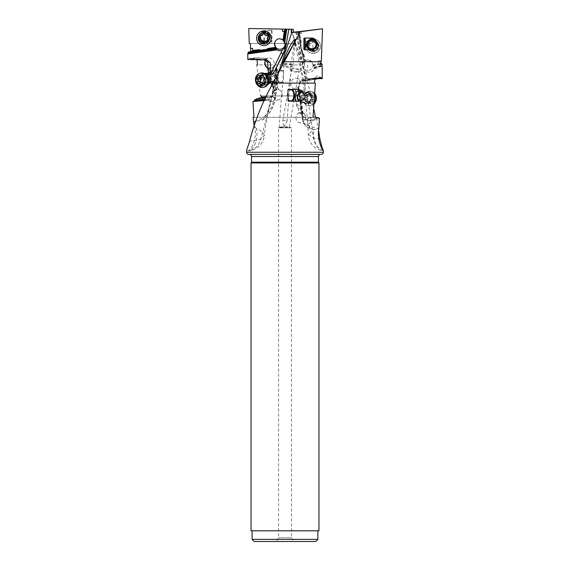 <?xml version="1.0" encoding="UTF-8"?>
<svg xmlns="http://www.w3.org/2000/svg" width="570" height="570" viewBox="0 0 570 570"><rect width="100%" height="100%" fill="white"/><g stroke="black" fill="none" stroke-linecap="round" stroke-linejoin="round"><path stroke-width="0.43" stroke-dasharray="2.85 2.14" d="M314.718 78.517L299.706 81.082L300.112 83.59C299.727 86.562 298.252 88.314 295.666 88.856L296.535 95.069A4.923 4.239 -78.2 0 0 295.851 98.624L296.692 104.645A4.923 4.239 -78.2 0 0 298.295 107.637L299.022 112.839L302.193 112.368C304.416 113.145 305.541 114.884 305.548 117.591L305.185 119.372L313.051 116.601M272.916 83.099L315.36 83.099M306.439 92.034A5.778 4.98 101.8 0 1 311.149 97.776A5.778 4.98 101.8 0 1 305.841 103.526A5.778 4.98 101.8 0 1 301.138 97.776A5.778 4.98 101.8 0 1 306.439 92.034M315.003 78.118L299.706 81.082M321.323 61.71L284.288 61.71M314.668 79.23L302.827 81.346L299.742 80.726M319.628 77.791L303.846 80.605A5.351 4.482 104.6 0 1 304.373 81.132L302.827 81.346M304.373 81.132L314.668 79.294M319.806 77.435L303.846 80.605M303.596 80.327L304.957 80.683L319.606 78.19M304.957 80.683L303.482 80.171L301.053 81.033L298.466 85.529L303.197 117.171A5.351 4.482 104.6 0 1 303.411 116.715L300.262 90.195A5.351 4.482 104.6 0 1 299.35 89.454M299.87 83.534A5.351 4.482 -75.4 0 0 296.699 78.354A5.351 4.482 -75.4 0 0 290.821 83.534A5.351 4.482 -75.4 0 0 293.999 88.706A5.351 4.482 -75.4 0 0 299.87 83.534M318.359 78.632L307.009 78.774L321.152 77.627M322.321 66.198L314.248 68.749A5.351 5.251 137.9 0 1 305.627 70.801L307.259 78.76L305.449 78.952A8.557 7.168 -75.4 0 0 298.566 89.412A2.138 0.52 -7.9 0 1 298.238 89.191A2.138 0.52 -7.9 0 1 298.83 88.735M321.687 78.667C318.516 74.948 316.357 74.962 315.203 78.696M314.248 68.749L313.928 68.393L322.192 65.785M313.928 68.393L314.034 67.837L322.157 65.279M322.164 64.659L314.177 67.182A5.351 5.251 137.9 0 1 314.034 67.837M314.177 67.182L313.771 65.864L321.658 63.377M313.771 65.864L313.201 65.45L320.347 63.576M318.352 63.847L318.445 60.456L318.352 63.847M301.209 41.724L300.796 41.703L299.179 34.057L299.564 33.936L301.209 41.724A4.923 4.873 -39.2 0 0 300.604 45.287L301.744 50.687A4.923 4.873 -39.2 0 0 303.739 53.673L305.214 60.641L307.793 59.943L311.79 61.688L313.201 65.45M313.144 64.966L318.288 63.363M299.564 33.936L301.473 33.466L297.861 33.901L299.286 33.701L298.83 31.656M301.423 31.364L301.473 33.466M321.63 60.456L318.445 60.456M312.552 51.222A5.778 5.721 140.8 0 1 306.852 45.479A5.778 5.721 140.8 0 1 312.659 39.736A5.778 5.721 140.8 0 1 318.359 45.479A5.778 5.721 140.8 0 1 312.552 51.222M297.775 31.721L304.458 63.726A5.351 5.251 137.9 0 1 304.943 63.071L302.991 53.723L301.031 46.412L300.219 45.422A5.351 5.301 -39.2 0 1 300.796 41.703L301.024 44.289L298.381 31.642M298.986 31.671L301.181 42.173M299.286 33.701L299.179 34.057M301.031 46.412L301.024 44.289M300.604 45.287L300.219 45.422L301.366 50.823A5.351 5.301 -39.2 0 0 303.39 53.972L305.221 61.532L304.943 63.071M304.458 63.726L304.195 64.353L297.39 31.763M304.195 64.353L297.626 31.713M298.039 33.687L304.423 64.909A5.351 5.251 137.9 0 1 304.515 64.709M304.423 64.909C303.625 67.175 304.031 69.141 305.627 70.801L303.789 68.785A5.351 5.251 -42.1 0 0 312.595 67.288A5.351 5.251 -42.1 0 0 307.757 59.907A5.351 5.251 -42.1 0 0 303.789 68.785M302.991 53.723L303.732 54.385L303.739 53.673M303.732 54.385L305.221 61.532M295.709 31.927L305.449 78.952M304.409 90.936L298.566 89.412L302.684 119.109L307.593 120.391L304.245 89.853L305.898 80.014L305.37 79.145M314.156 129.504L309.731 128.314A2.138 1.168 -72.2 0 1 309.695 128.3A2.138 1.168 -72.2 0 1 309.218 125.97L318.566 128.97C319.15 129.468 317.682 129.647 314.156 129.504L308.242 134.271L313.429 138.018L318.822 138.866M311.918 129.012L309.731 128.314A12.832 10.752 -75.4 0 1 302.684 119.109A2.138 0.52 172.1 0 1 302.364 118.888L298.238 89.191L298.673 84.773M307.593 120.391L307.743 123.006L310.344 128.471M296.265 31.806L305.898 80.014M291.512 29.234L300.839 69.39L300.547 71.086A5.351 1.817 -170.3 0 0 300.126 70.188A5.351 1.817 -170.3 0 0 294.355 68.236A5.351 1.817 -170.3 0 0 290.009 69.291A5.351 1.817 -170.3 0 0 290.429 70.188A5.351 1.817 -170.3 0 0 296.201 72.133A5.351 1.817 -170.3 0 0 300.547 71.086M300.49 68.065C300.803 70.409 300.91 70.103 300.817 67.132C306.411 90.765 310.614 114.392 313.429 138.018A17.114 12.298 -90 0 0 323.197 150.644M318.58 130.48L316.151 117.32L253.985 117.32L316.151 117.32M254.07 125.564L254.177 126.07C258.16 136.487 251.285 150.801 247.921 150.872L246.603 150.302M247.701 150.9A17.114 17.114 0 0 0 264.359 135.432L262.435 131.791L256.514 128.678A17.114 9.633 90 0 1 256.956 133.793A17.114 9.633 90 0 1 247.921 150.872L247.644 150.9A17.114 14.143 90 0 0 260.761 139.151L279.649 69.882C271.883 92.19 266.788 114.043 264.359 135.432L260.761 139.151L249.603 141.317M250.387 43.527L295.794 43.527L302.649 64.916L311.305 95.931L310.821 95.931L313.65 108.279M290.009 69.291L294.79 41.282L297.369 49.191C299.2 55.183 300.347 61.168 300.817 67.132M295.196 42.266C294.605 40.192 294.633 40.812 295.281 44.125M295.794 43.527L291.092 29.227M261.452 95.931L310.821 95.931M311.305 95.931L260.497 95.931L256.664 64.916L302.649 64.916M283.041 70.587L273.878 70.587L283.041 70.587L283.561 71.015L283.561 81.923L283.041 82.351L273.878 82.351L269.795 81.225L274.476 81.987L267.487 84.146A5.351 4.453 -107.2 0 0 268.043 83.918M273.878 70.587C270.857 70.538 268.727 71.906 267.494 74.691C265.093 77.335 265.862 79.508 269.795 81.225M302.406 64.916L257.583 64.916M267.544 68.079L270.536 68.557L272.474 67.395L273.992 73.259A4.923 4.097 72.8 0 1 275.232 75.618L276.514 80.584A4.923 4.097 72.8 0 1 276.571 83.22L278.238 89.654L275.901 89.49C273.721 90.21 272.667 91.927 272.731 94.641L273.101 96.302L266.033 96.807M256.992 59.665L256.771 57.691L266.603 58.76L265.25 60.306M264.338 73.48A5.778 4.809 -107.2 0 0 261.031 79.636A5.778 4.809 -107.2 0 0 266.333 84.759A5.778 4.809 -107.2 0 0 267.743 84.502M270.6 80.89A5.778 4.809 -107.2 0 0 269.318 75.504M273.101 96.302L273.059 96.786L265.791 97.299M264.851 99.28L268.812 98.973L270.308 97.691L273.059 96.786M282.129 94.599A5.351 4.567 76.4 0 1 278.78 99.793A5.351 4.567 76.4 0 1 272.93 94.599A5.351 4.567 76.4 0 1 276.272 89.397A5.351 4.567 76.4 0 1 282.129 94.599M275.289 96.85A2.138 0.463 -172.2 0 1 275.552 97.128A2.138 0.463 -172.2 0 1 275.253 97.313L271.064 98.325L275.652 78.432L277.925 77.883A2.138 0.463 7.8 0 0 278.224 77.698A2.138 0.463 7.8 0 0 277.184 77.142L274.868 93.993L275.289 96.85L273.735 100.562A34.229 29.234 76.4 0 1 257.091 120.99L255.631 121.125M264.216 100.626L268.171 100.327A5.351 4.567 -103.6 0 0 272.075 101.41A5.351 4.567 -103.6 0 0 273.735 100.562M268.171 100.327L269.475 100.014L269.282 99.565L264.544 99.928M268.812 98.973A5.351 4.567 -103.6 0 0 269.282 99.565M270.308 97.691L265.428 98.061M269.475 100.014L264.323 100.405M257.091 120.99L263.026 119.593C269.026 112.675 269.204 104.488 271.064 98.325M275.866 90.366L273.807 90.951L272.175 84.118L274.362 84.054L275.866 90.366L278.238 89.654M274.868 93.993A5.351 4.567 -103.6 0 0 273.222 91.891L274.519 91.578L274.284 91.207A5.351 4.567 -103.6 0 0 273.807 90.951M278.416 89.882L276.571 83.22M273.992 73.259L274.077 73.138A5.351 4.453 72.8 0 1 275.346 75.603L276.635 80.57A5.351 4.453 72.8 0 1 276.721 83.32L274.362 84.054M268.363 68.144L272.524 67.125L274.077 73.138L270.009 75.04L268.363 68.144A5.351 4.567 -103.6 0 0 268.677 67.702L268.719 67.267L267.423 67.581M272.175 84.118L272.047 81.987L270.009 75.04M270.465 67.723L271.918 73.801M265.527 60.463A5.351 4.567 76.4 0 1 268.356 58.083A5.351 4.567 76.4 0 1 274.213 63.277A5.351 4.567 76.4 0 1 270.864 68.478A5.351 4.567 76.4 0 1 267.48 67.794M266.603 58.76L262.399 59.743M261.537 59.729L263.739 59.764M256.771 57.691L266.981 58.475M257.904 59.679L250.458 58.924L256.45 57.328M250.458 58.924L249.767 58.169L265.157 59.786M265.784 59.8A2.138 1.069 95.7 0 0 265.549 59.722L249.917 58.154L247.8 59.537M249.546 51.621L250.109 52.369L250.814 51.457M251.755 58.717L261.958 59.757M251.655 58.546L262.435 59.643M273.222 91.891L271.69 85.464M274.519 91.578L268.719 67.267M268.677 67.702L274.284 91.207M284.565 31.336L286.012 31.357L284.622 31.336L283.411 40.121L283.048 39.765M283.411 40.121L283.197 40.506M274.519 43.641A5.351 5.308 3.6 0 1 274.526 43.619A5.351 5.308 3.6 0 1 279.863 38.646A5.351 5.308 3.6 0 1 285.093 45.044M264.231 31.856A5.778 5.75 -151.2 0 0 258.488 37.613A5.778 5.75 -151.2 0 0 264.281 43.363A5.778 5.75 -151.2 0 0 270.023 37.613A5.778 5.75 -151.2 0 0 264.231 31.856M284.687 31.614L284.288 31.521M284.615 31.842L286.012 31.357L286.055 29.148M284.622 31.336L284.964 29.134M275.652 78.432L275.83 77.655M256.514 128.678L254.177 126.07M311.883 49.832L304.33 49.832M304.33 38.069L311.883 38.069M312.638 40.142A5.351 5.301 140.8 0 1 317.39 47.738A5.351 5.301 140.8 0 1 308.448 48.842A5.351 5.301 140.8 0 1 312.638 40.142M292.937 65.336A5.351 1.874 -175.4 0 1 293.037 65.757A5.351 1.874 -175.4 0 1 288.156 67.239A5.351 1.874 -175.4 0 1 282.478 65.336A5.351 1.874 -175.4 0 1 282.378 64.909A5.351 1.874 -175.4 0 1 287.266 63.427A5.351 1.874 -175.4 0 1 292.937 65.336M291.37 65.336A3.741 1.311 4.6 0 0 287.394 64.004A3.741 1.311 4.6 0 0 283.981 65.037A3.741 1.311 4.6 0 0 284.045 65.336A3.741 1.311 4.6 0 0 288.021 66.669A3.741 1.311 4.6 0 0 291.441 65.636A3.741 1.311 4.6 0 0 291.37 65.336M283.49 127.124L286.19 124.125L287.002 120.092L282.841 120.797L282.827 123.22L284.387 126.597L283.026 126.953A3.741 1.311 -175.4 0 0 279.086 127.644L288.947 127.153L284.387 126.597M291.883 70.188A3.741 1.268 9.7 0 1 291.591 69.554A3.741 1.268 9.7 0 1 294.633 68.82A3.741 1.268 9.7 0 1 298.673 70.188A3.741 1.268 9.7 0 1 298.965 70.815A3.741 1.268 9.7 0 1 295.923 71.549A3.741 1.268 9.7 0 1 291.883 70.188M288.947 127.153L291.42 127.801L278.58 127.801L291.42 127.801L291.42 537.795L278.58 537.795L291.42 537.795L293.557 541.5L276.443 541.5L293.557 541.5M283.981 65.037L279.086 127.644L278.58 127.801L278.58 537.795L276.443 541.5M279.086 127.644L283.026 126.953M315.752 541.5L254.248 541.5M317.889 539.363L252.111 539.363M317.889 530.805L252.111 530.805L317.889 530.805M318.958 530.805L251.042 530.805M251.042 162.942L318.958 162.942M320.618 154.385L249.382 154.385L320.618 154.385M251.527 156.522L318.473 156.522M248.741 154.385L321.259 154.385M323.397 152.24L246.603 152.24M295.858 43.527L249.261 43.527M265.314 30.488L269.646 33.431L269.724 38.767L265.164 41.325L261.459 40.035L260.419 38.853L259.856 37.584L259.856 34.848L261.851 31.813L265.221 30.488L271.577 30.26L272.011 30.687L272.011 41.603L271.577 42.03L268.021 42.03L271.577 42.03M261.459 40.035C262.407 41.211 264.594 41.881 268.021 42.03M272.011 30.687L272.011 41.603M271.577 30.26L271.213 36.145L271.498 42.03L271.926 41.603M271.926 30.687L271.498 30.26L268.021 30.26M264.288 42.928A5.351 5.322 -151.2 0 0 268.947 40.178A5.351 5.322 -151.2 0 0 264.238 32.269A5.351 5.322 -151.2 0 0 259.578 35.019A5.351 5.322 -151.2 0 0 264.288 42.928M252.403 51.243L252.496 52.369L252.588 51.186M264.922 73.794A5.351 4.453 -107.2 0 0 264.33 73.922A5.351 4.453 -107.2 0 0 261.488 79.693A5.351 4.453 -107.2 0 0 266.375 84.31A5.351 4.453 -107.2 0 0 267.487 84.146M270.415 80.128A5.351 4.453 -107.2 0 0 269.496 76.252M267.494 74.691L271.455 71.727L272.752 71.499L275.73 76.444L274.476 81.987M283.561 71.015L280.034 71.015L279.678 70.587A5.885 3.156 90 0 0 276.514 76.465A5.885 3.156 90 0 0 279.678 82.351L283.041 82.351M273.878 82.351L283.561 81.923M280.034 71.015A5.458 2.928 90 0 0 277.106 76.465A5.458 2.928 90 0 0 280.034 81.923M319.471 118.275L311.241 121.253A5.351 4.482 104.6 0 1 306.589 124.502A10.695 8.963 -75.4 0 0 309.218 125.97M311.241 121.253L309.888 120.897L318.274 117.862M313.315 117.064L305.207 119.921L309.888 120.897M309.873 120.633L318.188 117.627M305.185 119.372L305.207 119.921M296.03 117.47A5.351 4.482 -75.4 0 0 299.2 122.643A5.351 4.482 -75.4 0 0 305.078 117.47A5.351 4.482 -75.4 0 0 301.901 112.297A5.351 4.482 -75.4 0 0 296.03 117.47M303.197 117.171L302.805 119.237C302.983 122.372 304.245 124.125 306.589 124.502L299.2 122.643M299.022 112.839L302.599 115.183L301.11 105.742L299.628 90.174A5.351 4.482 104.6 0 1 299.079 89.982L302.143 115.781A5.351 4.482 104.6 0 1 302.599 115.183M302.143 115.781L302.057 116.358L303.411 116.715M298.295 107.637L298.887 113.124M296.535 95.069L296.357 95.04A5.351 4.61 -78.2 0 0 295.695 98.76L296.535 104.787A5.351 4.61 -78.2 0 0 298.16 107.929L300.105 108.336L300.739 113.701M293.999 88.706L299.599 90.167L295.509 88.941L296.357 95.04L298.58 95.504L300.511 97.627M297.875 89.597L298.58 95.504M300.262 90.195L299.079 89.982M302.057 116.358L298.908 89.839M301.708 107.673L300.105 108.336M307.515 64.93L307.757 70.495M305.791 103.085A5.351 4.61 101.8 0 1 304.964 102.999A5.351 4.61 101.8 0 1 301.473 97.285A5.351 4.61 101.8 0 1 306.339 92.447A5.351 4.61 101.8 0 1 307.166 92.532A5.351 4.61 101.8 0 1 310.657 98.24A5.351 4.61 101.8 0 1 305.791 103.085M296.885 101.175L288.498 101.175M288.498 89.412L297.241 89.412M315.752 98.781A5.565 4.795 -78.2 0 0 311.213 93.252A5.565 4.795 -78.2 0 0 306.104 98.781A5.565 4.795 -78.2 0 0 310.643 104.317A5.565 4.795 -78.2 0 0 315.752 98.781M307.33 96.829A0.869 0.748 101.8 0 1 308.341 96.002A1.831 1.582 -78.2 0 0 310.408 94.677A0.869 0.748 101.8 0 1 311.876 94.677A1.831 1.582 -78.2 0 0 313.806 96.002A0.869 0.748 101.8 0 1 314.462 97.456A1.831 1.582 -78.2 0 0 314.327 100.106A0.869 0.748 101.8 0 1 313.514 101.56A1.831 1.582 -78.2 0 0 311.448 102.885A0.869 0.748 101.8 0 1 309.98 102.885A1.831 1.582 -78.2 0 0 308.049 101.56A0.869 0.748 101.8 0 1 307.394 100.106A1.831 1.582 -78.2 0 0 307.529 97.456A0.869 0.748 101.8 0 1 307.33 96.829M314.683 93.345A7.275 6.27 -78.2 0 0 311.569 91.485A7.275 6.27 -78.2 0 0 303.774 98.603A7.275 6.27 -78.2 0 0 308.591 105.721A7.275 6.27 -78.2 0 0 313.949 104.046M314.034 102.785A7.275 6.27 101.8 0 1 307.743 105.543A7.275 6.27 101.8 0 1 302.927 98.453A7.275 6.27 101.8 0 1 302.927 98.425A7.275 6.27 101.8 0 1 303.468 95.867A7.275 6.27 101.8 0 1 310.721 91.307A7.275 6.27 101.8 0 1 314.619 94.285M301.445 91.642A5.351 4.61 101.8 0 1 303.019 91.656A5.351 4.61 101.8 0 1 306.553 96.893A5.351 4.61 101.8 0 1 300.817 102.13A5.351 4.61 101.8 0 1 298.865 101.104M302.998 92.846A4.275 3.691 101.8 0 1 305.1 96.779A4.275 3.691 101.8 0 1 300.155 100.876M311.448 102.885L308.641 102.301L308.028 102.999A9.59 4.781 -90 0 1 307.643 98.09A9.59 4.781 -90 0 1 308.527 93.459L305.534 95.411L308.505 96.052M307.529 97.456L304.729 96.872L304.651 96.266L305.534 95.411L308.341 96.002M304.729 96.872L304.444 100.177L304.993 101.018M308.049 101.56L305.634 100.876L308.79 101.517M305.249 100.975L307.886 102.978L310.543 103.54M308.641 102.301C308.812 101.168 309.503 100.726 310.714 100.975L313.35 101.517M314.327 100.106L311.519 99.522L311.854 100.177L310.714 100.975L313.514 101.56M311.519 99.522L310.921 98.161L312.054 96.266L309.424 95.076L308.527 93.459M311.419 95.404L313.806 96.002M260.376 73.131A7.275 6.049 -107.2 0 0 256.386 80.078A7.275 6.049 -107.2 0 0 264.665 87.025M265.834 77.663A5.351 4.453 -107.2 0 0 271.918 82.771A5.351 4.453 -107.2 0 0 274.854 77.663A5.351 4.453 -107.2 0 0 268.762 72.554A5.351 4.453 -107.2 0 0 265.834 77.663M274.519 77.492A4.275 3.562 -107.2 0 0 270.529 73.266A4.275 3.562 -107.2 0 0 267.302 77.492A4.275 3.562 -107.2 0 0 271.284 81.71A4.275 3.562 -107.2 0 0 274.519 77.492M257.804 77.883L261.943 76.864L263.119 75.033L266.119 76.957L266.995 77.819L267.344 81.695L266.61 82.472L264.466 82.857M266.888 82.515L264.159 84.467L261.309 85.343M261.901 84.232L263.354 83.783L263.96 84.495A9.59 5.151 90 0 0 264.195 82.942M263.354 83.783L263.24 83.234M259.799 77.819L260.796 76.957L260.326 76.971M263.119 75.033L260.853 76.188M318.965 46.483A5.565 5.515 -39.2 0 0 313.471 40.947A5.565 5.515 -39.2 0 0 307.886 46.483A5.565 5.515 -39.2 0 0 313.372 52.013A5.565 5.515 -39.2 0 0 318.965 46.483M309.189 44.531A0.869 0.862 140.8 0 1 310.308 43.705A1.831 1.817 -39.2 0 0 312.617 42.38A0.869 0.862 140.8 0 1 314.305 42.38A1.831 1.817 -39.2 0 0 316.592 43.705A0.869 0.862 140.8 0 1 317.419 45.158A1.831 1.817 -39.2 0 0 317.397 47.809A0.869 0.862 140.8 0 1 316.542 49.262A1.831 1.817 -39.2 0 0 314.227 50.587A0.869 0.862 140.8 0 1 312.545 50.587A1.831 1.817 -39.2 0 0 310.258 49.262A0.869 0.862 140.8 0 1 309.432 47.809A1.831 1.817 -39.2 0 0 309.453 45.158A0.869 0.862 140.8 0 1 309.189 44.531M306.033 46.305A7.275 7.21 -39.2 0 0 315.666 53.117A7.275 7.21 -39.2 0 0 318.915 41.71A7.275 7.21 -39.2 0 0 306.033 46.305M305.891 46.127A7.275 7.21 140.8 0 1 318.772 41.532A7.275 7.21 140.8 0 1 315.516 52.939A7.275 7.21 140.8 0 1 305.891 46.127M315.809 40.962A5.351 5.301 140.8 0 1 313.635 49.597A5.351 5.301 140.8 0 1 307.543 47.709M314.227 50.587L313.749 50.003L312.93 50.694A9.59 0.819 -90 0 1 312.866 45.792A9.59 0.819 -90 0 1 313.016 41.154L308.733 43.968L308.976 44.567L308.733 43.968M308.976 44.567L308.698 47.873L311.683 49.234L312.93 50.694M308.904 48.443L308.698 47.873M313.749 50.003C314.113 48.863 314.882 48.421 316.065 48.678L317.205 47.873L316.92 47.217L317.205 47.873M317.397 47.809L316.763 47.054M316.92 47.217L316.329 45.857L317.241 43.968L314.163 42.494L313.016 41.154M317.504 43.983L317.041 43.413L317.241 43.968M257.583 34.649A7.275 7.239 -151.2 0 0 262.171 45.165A7.275 7.239 -151.2 0 0 270.33 41.66M259.322 36.872A5.351 5.322 -151.2 0 0 269.346 39.451A5.351 5.322 -151.2 0 0 265.976 31.713A5.351 5.322 -151.2 0 0 259.322 36.872M268.99 36.779A4.275 4.254 -151.2 0 0 264.694 32.519A4.275 4.254 -151.2 0 0 260.44 36.779A4.275 4.254 -151.2 0 0 264.729 41.04A4.275 4.254 -151.2 0 0 268.99 36.779M260.632 35.661L264.031 33.21L268.306 36.024L268.05 36.63L268.306 36.024M268.035 36.658L267.964 40.826M265.114 41.596L264.074 42.764M259.806 39.779L260.419 38.838M260.903 35.176L259.628 36.074M321.074 77.67L307.957 78.731M304.715 80.541A2.138 1.119 -94.7 0 1 305.663 78.888L300.647 81.432M301.744 50.687L301.366 50.823L302.15 51.785M323.183 150.623A17.114 11.899 -90 0 1 313.45 133.793A17.114 11.899 -90 0 1 313.735 130.067M276.308 67.958A14.977 12.789 76.4 0 1 277.925 77.883L275.253 97.313A36.366 31.058 76.4 0 1 263.026 119.593M276.514 80.584L272.047 81.987M270.85 76.993L275.232 75.618M266.945 59.943L265.549 59.722A2.138 1.069 95.7 0 0 265.363 59.736A14.977 12.789 76.4 0 1 265.962 59.807M276.308 69.811A12.832 10.965 76.4 0 1 277.184 77.142M318.473 162.172L251.527 162.172M296.692 104.645L301.11 105.742M300.397 99.743L295.851 98.624M302.848 118.475A2.138 0.52 172.1 0 0 302.364 118.888C303.155 123.633 305.598 126.768 309.695 128.3L311.925 129.02M312.809 98.14A5.693 4.909 101.8 0 1 307.586 103.804A5.693 4.909 101.8 0 1 302.941 98.161A5.693 4.909 101.8 0 1 302.941 98.14A5.693 4.909 101.8 0 1 303.361 96.138A5.693 4.909 101.8 0 1 309.054 92.575A5.693 4.909 101.8 0 1 312.809 98.14M311.876 98.011A5.351 4.61 -78.2 0 0 308.334 92.775A5.351 4.61 -78.2 0 0 302.599 98.011A5.351 4.61 -78.2 0 0 306.14 103.241A5.351 4.61 -78.2 0 0 311.876 98.011M307.608 94.086L310.408 94.677M307.394 100.106L304.587 99.522M309.98 102.885L307.18 102.301M314.462 97.456L311.662 96.872M311.876 94.677L309.068 94.086M268.762 72.554L263.076 74.314C263.988 73.801 265.314 74.264 267.052 75.703A5.693 4.738 -107.2 0 0 261.694 74.435A5.693 4.738 -107.2 0 0 259.172 79.629A5.693 4.738 -107.2 0 0 263.817 85.194A5.693 4.738 -107.2 0 0 268.734 81.139C268.099 83.313 267.266 84.438 266.226 84.531A5.351 4.453 72.8 0 1 260.141 79.422A5.351 4.453 72.8 0 1 263.076 74.314A5.351 4.453 72.8 0 1 265.926 74.535M268.456 82.736A5.351 4.453 72.8 0 1 266.226 84.531L271.918 82.771M264.053 75.639L261.06 76.565M263.96 79.323L266.959 78.396M264.195 81.952L267.195 81.026M264.323 83.177L266.61 82.472M261.78 84.709L264.779 83.783M261.26 82.479L258.402 83.362M264.266 82.037A9.59 5.151 90 0 0 264.224 79.551M318.573 45.842A5.693 5.643 140.8 0 1 312.852 51.5A5.693 5.643 140.8 0 1 307.23 45.842A5.693 5.643 140.8 0 1 312.951 40.178A5.693 5.643 140.8 0 1 318.573 45.842M318.124 45.707A5.351 5.301 -39.2 0 0 311.042 40.705A5.351 5.301 -39.2 0 0 308.648 49.084A5.351 5.301 -39.2 0 0 318.124 45.707M312.139 41.788L312.617 42.38M310.308 43.705L309.831 43.113M309.432 47.809L308.947 47.217M310.258 49.262L309.781 48.678M316.542 49.262L316.065 48.678M317.419 45.158L316.941 44.567M316.592 43.705L316.115 43.113M258.402 37.912A5.693 5.664 -151.2 0 0 264.11 43.584A5.693 5.664 -151.2 0 0 269.774 37.912A5.693 5.664 -151.2 0 0 264.067 32.241A5.693 5.664 -151.2 0 0 258.402 37.912M258.809 37.805A5.351 5.322 28.8 0 1 265.463 32.647A5.351 5.322 28.8 0 1 268.833 40.377A5.351 5.322 28.8 0 1 258.809 37.805M264.893 33.844L264.623 34.335M266.931 35.661L267.202 35.176M267.793 39.779L268.064 39.287M296.699 78.354L303.974 80.256M299.264 34.221L297.861 33.901M297.861 33.894L297.611 31.82M302.435 53.06L303.133 53.922M295.702 31.927L305.349 79.109M307.743 123.006L308.242 134.271A17.114 17.114 0 0 0 323.347 150.786M304.245 89.853L300.618 68.778M293.023 34.977L295.773 46.377M278.78 99.793L272.075 101.41M276.436 67.566C278.082 70.78 278.673 74.157 278.224 77.698L275.552 97.128C274.063 106.982 269.703 114.634 262.464 120.071M270.864 68.478L270.486 68.571M268.356 58.083L261.73 59.679M285.2 44.282L285.1 45.835M318.537 64.424L320.86 64.424M318.345 63.933L318.495 64.36M315.588 40.669L316.742 42.087M307.337 47.481L308.448 48.842M293.037 65.757L295.11 39.829M282.378 64.909L282.52 63.185M286.995 121.339L291.441 65.636M282.841 120.797L291.591 69.554M289.361 127.089L298.965 70.815M269.724 38.767L268.947 40.178M260.369 33.58L259.578 35.019M252.994 51.008L252.51 52.355L250.066 52.369M271.455 71.727L264.33 73.922M299.649 90.951L307.166 92.532M296.208 101.161L304.964 102.999M310.721 91.307L311.569 91.485M307.743 105.543L308.591 105.721M300.817 102.13L306.14 103.241C304.109 102.714 303.041 101.018 302.941 98.161L302.927 98.453M303.019 91.656L308.334 92.775C305.477 92.917 303.824 94.043 303.361 96.138L303.468 95.867M305.463 95.397L308.256 95.981M304.929 101.004L307.7 101.588M310.8 100.997L313.6 101.588M311.384 95.397L314.156 95.981M310.123 95.432L313.065 96.052M308.641 93.466L311.313 94.029M266.076 76.971L263.197 77.862M266.959 82.493L264.003 83.405M260.369 76.957L257.412 77.869M261.787 76.921L261.281 77.078M262.969 75.048L260.105 75.931M316.029 41.218L316.941 42.33C312.282 39.131 309.132 40.263 307.472 45.728L308.648 49.084L307.736 47.973M308.904 44.496L309.382 45.08M308.876 48.414L309.346 48.984M311.683 49.234L312.189 49.854M312.246 50.36L312.716 50.937M316.991 47.303L317.469 47.887M316.756 47.046L317.241 47.638M314.163 42.494L314.661 43.113M259.977 34.293L259.464 35.226C261.723 30.452 269.781 32.519 269.489 37.812L268.833 40.377L269.346 39.451M268.214 36.43L267.943 36.915M259.913 39.501L259.642 39.986"/><path stroke-width="0.85" d="M323.183 150.623L323.183 150.623C321.964 149.825 316.877 138.717 318.801 128.656L319.471 118.275L318.188 117.627L313.315 117.064L313.051 116.601L315.36 83.099L272.916 83.099C262.179 102.728 254.412 122.137 249.603 141.317L246.603 150.302L246.603 152.24L323.397 152.24A2.138 2.138 0 0 1 321.259 154.385L248.741 154.385A2.138 2.138 0 0 1 246.603 152.24M318.822 138.866L319.913 139.03C321.63 146.105 322.791 149.988 323.397 150.687L323.397 152.24M288.498 89.412L287.985 89.839L287.985 100.748L288.498 101.175L296.885 101.175C305.883 100.235 306.183 96.693 303.668 93.708C302.485 90.787 300.347 89.355 297.241 89.412L288.498 89.412M320.226 61.71L320.867 64.424L321.352 63.284L322.164 64.659L322.25 78.66L321.273 77.648L320.86 77.997L319.806 77.435L319.599 78.411L317.903 78.653L315.003 78.118L314.419 83.099M273.016 83.099L300.226 31.756L291.356 32.64L291.142 29.248L284.9 29.134L283.197 40.506L283.839 41.603L285.698 29.148M317.903 78.653L314.668 79.23M314.668 79.294L319.599 78.411M319.606 78.19L320.86 77.997M322.25 78.66L318.359 78.632M320.347 63.576L321.352 63.284M284.387 61.71L321.323 61.71L322.492 28.785L298.986 31.671M298.979 31.614L295.702 31.927M291.356 32.64L295.709 31.927M300.226 31.756L322.492 28.785M293.586 32.098L293.215 29.27L248.777 28.5L282.321 29.084L282.471 31.293L284.565 31.336M319.913 139.03L318.58 130.48M253.066 117.32L253.985 117.32L253.066 117.32L254.177 126.07M313.65 108.279L315.488 117.221M260.497 95.931L261.452 95.931L261.609 97.121L266.033 96.807M256.992 59.665L257.583 64.916L256.664 64.916M265.25 60.306L264.672 63.356C264.922 65.465 265.884 67.039 267.544 68.079M269.318 75.504A5.778 4.809 -107.2 0 0 265.314 73.359A5.778 4.809 -107.2 0 0 264.338 73.48M267.743 84.502A5.778 4.809 -107.2 0 0 270.6 80.89M265.791 97.299L261.324 97.62L261.609 97.121M265.428 98.061L256.835 98.717L261.324 97.62M256.835 98.717L254.498 100.071L264.851 99.28M254.498 100.071L254.327 101.168L252.945 101.489L253.985 117.32M264.544 99.928L254.541 100.691M264.323 100.405L254.327 101.168M252.945 101.489L264.216 100.626M255.631 121.125L253.429 122.6M267.48 67.794A5.351 4.567 76.4 0 1 265.007 63.277A5.351 4.567 76.4 0 1 265.527 60.463M271.69 85.464L267.423 67.581A5.351 4.567 -103.6 0 0 267.936 64.788A5.351 4.567 -103.6 0 0 266.846 61.638L266.389 61.111A2.138 1.069 95.7 0 0 265.784 59.8M261.958 59.757L262.399 59.743M262.029 59.736L261.537 59.729M263.739 59.764L266.389 61.111M283.411 40.121L279.856 38.696C276.771 38.952 274.989 40.613 274.519 43.669L275.695 47.346L268.178 48.386L268.335 48.828A5.351 5.322 28.8 0 1 265.77 49.911L261.644 50.481A5.351 5.322 28.8 0 1 258.873 50.132L248.905 51.884L248.043 52.661L247.751 53.965L247.8 59.537L266.945 59.943L270.351 62.821L270.743 73.836C271.042 76.166 272.246 75.411 274.348 71.556L282.927 54.962C284.302 52.404 285.349 49.184 286.047 45.315L288.826 29.205M250.814 51.457L250.558 48.421L252.553 48.421L252.888 50.951L252.403 51.243M248.777 28.5L249.261 43.527L250.387 43.527L250.558 48.421M260.982 59.993L257.904 59.679M247.751 53.965L276.849 49.875A5.351 5.308 -176.4 0 0 282.221 50.153L284.487 47.994L285.1 45.835L284.886 43.926L286.112 44.382A36.366 36.095 3.6 0 1 282.991 53.936L281.081 52.746L270.743 73.836M286.297 29.156L284.337 42.28A5.351 5.308 -176.4 0 0 283.839 41.603M284.337 42.28L284.886 43.926M285.093 45.044A5.351 5.308 3.6 0 1 279.863 49.262A5.351 5.308 3.6 0 1 274.519 43.641M284.687 31.614L282.471 31.293M268.178 48.386A4.923 4.895 28.8 0 1 265.727 49.455L261.602 50.025A4.923 4.895 28.8 0 1 258.951 49.654L252.845 50.495M284.288 31.521L283.048 39.765M282.321 29.084L284.9 29.134M284.672 42.971L286.738 29.163L284.658 43.291M293.215 29.27L291.142 29.248M275.83 77.655L276.087 68.5M278.531 72.518L291.733 32.604M276.436 67.566L276.308 67.958M282.663 63.063L292.495 45.807C294.939 40.997 295.78 38.867 295.011 39.408L292.823 41.468C290.622 44.56 288.035 49.59 285.064 56.551L282.52 63.185M295.11 39.829L295.011 39.408M310.137 38.069L304.33 38.069L303.881 38.496L303.881 49.405L304.33 49.832L311.883 49.832C313.657 49.882 315.011 48.949 315.944 47.039C317.219 45.465 317.305 43.641 316.193 41.574C315.331 39.188 313.892 38.019 311.883 38.069L310.565 38.069M303.881 38.496L304.451 38.496A5.458 0.463 -90 0 1 304.914 43.954A5.458 0.463 -90 0 1 304.451 49.405L303.881 49.405M304.451 38.496L304.879 38.069A5.885 0.499 -90 0 1 305.377 43.954A5.885 0.499 -90 0 1 304.879 49.832L304.451 49.405M315.944 47.039C314.298 48.657 312.745 49.383 311.277 49.227L307.337 47.481L306.753 41.731L311.22 38.397L315.588 40.669L316.193 41.574M285 541.5L315.752 541.5L317.889 539.363L252.111 539.363L254.248 541.5L285 541.5M317.889 530.805L317.889 539.363M252.111 539.363L252.111 530.805M251.527 156.522L251.527 162.172A0.855 0.855 0 0 1 251.042 162.942L251.042 530.805L318.958 530.805L318.958 162.942A0.855 0.855 0 0 1 318.473 162.172L318.473 156.522L251.527 156.522A2.138 2.138 0 0 0 249.382 154.385M318.958 162.942L251.042 162.942M320.618 154.385A2.138 2.138 0 0 0 318.473 156.522M276.015 47.766L268.335 48.828L267.373 49.939L275.93 48.742L275.695 47.346M276.849 49.875L276.379 49.155L248.05 53.131M275.93 48.742A5.351 5.308 -176.4 0 0 276.379 49.155M275.859 48.101L268.135 49.184M248.043 52.661L259.094 51.108L261.231 51.236L267.373 49.939M248 53.623L276.87 49.569M259.094 51.108L258.659 50.516L248.905 51.884M258.659 50.516L258.951 49.654M252.588 51.186L252.553 48.421M268.043 83.918A5.351 4.453 -107.2 0 0 270.415 80.128M269.496 76.252A5.351 4.453 -107.2 0 0 265.435 73.758A5.351 4.453 -107.2 0 0 264.922 73.794M296.208 101.161L296.329 101.175C293.885 100.512 294.833 90.744 298.773 90.858L299.649 90.951L303.668 93.708M287.985 89.839L291.099 89.839L291.469 89.412A5.885 2.928 -90 0 1 294.398 95.29A5.885 2.928 -90 0 1 291.469 101.175L291.099 100.748L287.985 100.748M291.099 89.839A5.458 2.715 -90 0 1 293.814 95.29A5.458 2.715 -90 0 1 291.099 100.748M313.949 104.046A7.275 6.27 -78.2 0 0 316.386 98.603A7.275 6.27 -78.2 0 0 314.683 93.345M314.619 94.285A7.275 6.27 101.8 0 1 315.538 98.425A7.275 6.27 101.8 0 1 314.034 102.785M298.865 101.104A5.351 4.61 101.8 0 1 297.284 96.893A5.351 4.61 101.8 0 1 301.445 91.642M300.155 100.876A4.275 3.691 101.8 0 1 297.675 96.779A4.275 3.691 101.8 0 1 302.998 92.846M256.016 80.641A5.565 4.631 72.8 0 1 260.219 75.154A5.565 4.631 72.8 0 1 265.399 80.641A5.565 4.631 72.8 0 1 261.195 86.127A5.565 4.631 72.8 0 1 256.016 80.641M264.138 78.703A0.869 0.72 -107.2 0 0 263.119 77.883A1.831 1.525 72.8 0 1 261.06 76.565A0.869 0.72 -107.2 0 0 259.635 76.565A1.831 1.525 72.8 0 1 257.804 77.883A0.869 0.72 -107.2 0 0 257.22 79.323A1.831 1.525 72.8 0 1 257.455 81.952A0.869 0.72 -107.2 0 0 258.267 83.405A1.831 1.525 72.8 0 1 260.355 84.709A0.869 0.72 -107.2 0 0 261.78 84.709A1.831 1.525 72.8 0 1 263.611 83.398A0.869 0.72 -107.2 0 0 264.195 81.952A1.831 1.525 72.8 0 1 263.96 79.323A0.869 0.72 -107.2 0 0 264.138 78.703M267.75 80.356A7.275 6.049 72.8 0 1 263.76 87.31A7.275 6.049 72.8 0 1 255.481 80.356A7.275 6.049 72.8 0 1 259.471 73.409A7.275 6.049 72.8 0 1 267.75 80.356M263.76 87.31L264.665 87.025A7.275 6.049 -107.2 0 0 268.598 82.002A7.275 6.049 -107.2 0 0 268.655 80.078A7.275 6.049 -107.2 0 0 266.461 75.062A7.275 6.049 -107.2 0 0 260.376 73.131L259.471 73.409M263.354 83.783C263.169 82.636 262.478 82.194 261.288 82.472L260.141 81.695L260.996 79.657L259.785 77.541M307.543 47.709A5.351 5.301 140.8 0 1 309.973 39.644A5.351 5.301 140.8 0 1 315.809 40.962M307.529 44.481A4.275 4.239 140.8 0 1 311.833 40.228A4.275 4.239 140.8 0 1 316.058 44.481A4.275 4.239 140.8 0 1 311.754 48.735A4.275 4.239 140.8 0 1 307.529 44.481M258.238 38.447A5.565 5.536 28.8 0 1 263.775 32.91A5.565 5.536 28.8 0 1 269.353 38.447A5.565 5.536 28.8 0 1 263.817 43.99A5.565 5.536 28.8 0 1 258.238 38.447M268.05 36.494A0.869 0.862 -151.2 0 0 266.931 35.661A1.831 1.824 28.8 0 1 264.623 34.335A0.869 0.862 -151.2 0 0 262.934 34.335A1.831 1.824 28.8 0 1 260.632 35.661A0.869 0.862 -151.2 0 0 259.799 37.121A1.831 1.824 28.8 0 1 259.806 39.779A0.869 0.862 -151.2 0 0 260.661 41.232A1.831 1.824 28.8 0 1 262.969 42.565A0.869 0.862 -151.2 0 0 264.658 42.565A1.831 1.824 28.8 0 1 266.959 41.232A0.869 0.862 -151.2 0 0 267.793 39.779A1.831 1.824 28.8 0 1 267.786 37.121A0.869 0.862 -151.2 0 0 268.05 36.494M271.142 38.297A7.275 7.239 28.8 0 1 262.093 45.315A7.275 7.239 28.8 0 1 257.505 34.799A7.275 7.239 28.8 0 1 271.142 38.297M270.251 41.802L270.33 41.66A7.275 7.239 -151.2 0 0 265.741 31.136A7.275 7.239 -151.2 0 0 257.583 34.649L257.505 34.799M267.786 37.121L267.437 37.563M266.959 41.232L268.328 39.936M267.223 40.741L264.074 42.764A9.59 0.456 90 0 0 264.11 37.877M262.969 42.565L263.24 42.073L264.074 42.764M263.24 42.073C262.863 40.94 262.093 40.499 260.925 40.741L259.799 39.936L260.661 37.926L259.778 36.024M262.756 34.799L263.19 33.915M282.221 50.153A34.229 33.972 3.6 0 1 281.081 52.746M275.809 68.671A12.832 10.965 76.4 0 1 276.308 69.811M266.846 61.638A12.832 10.965 76.4 0 1 270.351 62.821M282.927 54.962L282.991 53.936L274.348 71.556M288.791 29.205L286.047 45.315M251.527 162.172L318.473 162.172M265.363 50.652L265.727 49.455M261.602 50.025L261.231 51.236M268.598 82.002L268.734 81.139A5.693 4.738 -107.2 0 0 268.769 79.629A5.693 4.738 -107.2 0 0 267.052 75.703L266.461 75.062M265.926 74.535A5.351 4.453 72.8 0 1 269.161 79.422A5.351 4.453 72.8 0 1 268.456 82.736M263.611 83.398L264.323 83.177M260.355 84.709L261.901 84.232M258.402 83.362L261.288 82.472M257.455 81.952L260.447 81.026M257.22 79.323L260.219 78.396M259.635 76.565L260.853 76.188M264.195 82.942A9.59 5.151 90 0 0 264.266 82.037M260.661 41.232L260.925 40.741M259.799 37.121L260.07 36.63M262.934 34.335L263.155 33.929M264.466 82.857L262.784 83.377M261.366 82.451L258.353 83.377M261.281 77.078L258.63 77.898M265.114 41.596L264.836 42.102M260.426 38.831L260.148 39.33"/></g></svg>
